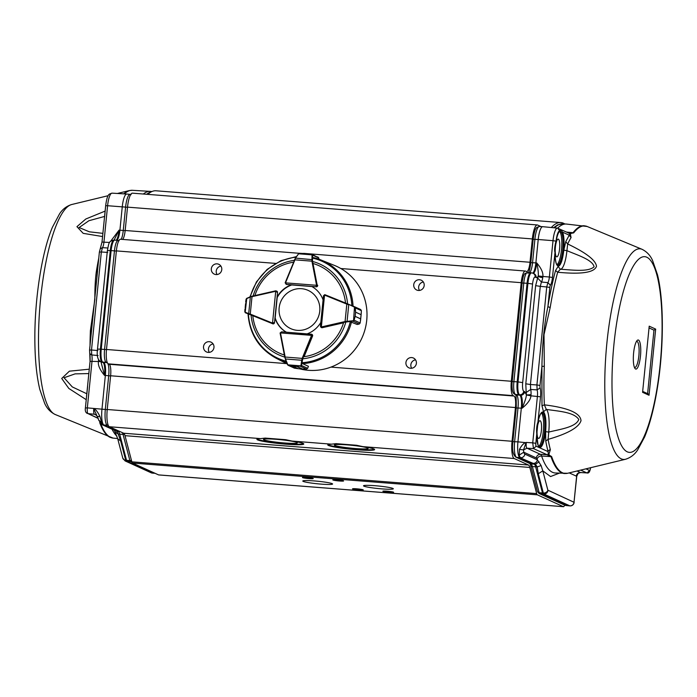 <?xml version="1.0" encoding="UTF-8"?>
<svg xmlns="http://www.w3.org/2000/svg" width="697" height="697" viewBox="0 0 697 697"><rect width="100%" height="100%" fill="white"/><g stroke="black" fill="none" stroke-linecap="round" stroke-linejoin="round"><path stroke-width="1.05" d="M332.164 483.657A14.977 1.281 5.7 0 1 332.591 484.014A14.977 1.281 5.7 0 1 317.562 483.796A14.977 1.281 5.7 0 1 302.786 481.026A14.977 1.281 5.7 0 1 315.976 481.069A14.977 1.281 5.7 0 1 332.164 483.657M263.954 439.859A17.007 1.455 5.7 0 1 263.475 439.45A17.007 1.455 5.7 0 1 280.551 439.694A17.007 1.455 5.7 0 1 297.331 442.839A17.007 1.455 5.7 0 1 282.346 442.795A17.007 1.455 5.7 0 1 263.954 439.859M334.804 445.418A17.007 1.455 5.7 0 1 334.325 445.008A17.007 1.455 5.7 0 1 351.393 445.261A17.007 1.455 5.7 0 1 368.173 448.406A17.007 1.455 5.7 0 1 353.187 448.354A17.007 1.455 5.7 0 1 334.804 445.418M392.89 488.423A14.977 1.281 5.7 0 1 393.317 488.78A14.977 1.281 5.7 0 1 378.288 488.562A14.977 1.281 5.7 0 1 363.512 485.792A14.977 1.281 5.7 0 1 376.702 485.844A14.977 1.281 5.7 0 1 392.89 488.423M313.075 478.456A5.41 0.462 5.7 0 1 313.232 478.586A5.41 0.462 5.7 0 1 307.804 478.508A5.41 0.462 5.7 0 1 302.463 477.506A5.41 0.462 5.7 0 1 307.229 477.523A5.41 0.462 5.7 0 1 313.075 478.456M393.483 492.178A5.41 0.462 5.7 0 1 393.631 492.309A5.41 0.462 5.7 0 1 388.203 492.23A5.41 0.462 5.7 0 1 382.871 491.228A5.41 0.462 5.7 0 1 387.637 491.246A5.41 0.462 5.7 0 1 393.483 492.178M363.12 489.799A5.41 0.462 5.7 0 1 363.276 489.921A5.41 0.462 5.7 0 1 357.84 489.843A5.41 0.462 5.7 0 1 352.508 488.85A5.41 0.462 5.7 0 1 357.273 488.858A5.41 0.462 5.7 0 1 363.12 489.799M343.438 480.834A5.41 0.462 5.7 0 1 343.595 480.965A5.41 0.462 5.7 0 1 338.167 480.886A5.41 0.462 5.7 0 1 332.826 479.884A5.41 0.462 5.7 0 1 337.592 479.902A5.41 0.462 5.7 0 1 343.438 480.834M413.73 284.698A5.41 5.228 114.5 0 1 421.206 280.185A5.41 5.228 114.5 0 1 423.715 287.277A5.41 5.228 114.5 0 1 413.73 284.698M423.34 282.015A5.41 5.228 -65.5 0 0 419.507 290.44M203.515 346.636A5.41 5.228 114.5 0 1 210.982 342.122A5.41 5.228 114.5 0 1 213.5 349.214A5.41 5.228 114.5 0 1 203.515 346.636M213.116 343.952A5.41 5.228 -65.5 0 0 209.283 352.377M405.933 362.527A5.41 5.228 114.5 0 1 413.399 358.014A5.41 5.228 114.5 0 1 415.917 365.097A5.41 5.228 114.5 0 1 405.933 362.527M415.534 359.844A5.41 5.228 -65.5 0 0 411.7 368.269M211.313 268.807A5.41 5.228 114.5 0 1 218.788 264.294A5.41 5.228 114.5 0 1 221.297 271.386A5.41 5.228 114.5 0 1 211.313 268.807M220.923 266.123A5.41 5.228 -65.5 0 0 217.089 274.557M331.45 444.172L336.05 443.649L356.559 445.261L362.954 446.646A23.55 2.013 5.7 0 1 374.629 449.574A23.55 2.013 5.7 0 1 350.992 449.234A23.55 2.013 5.7 0 1 327.764 444.878A23.55 2.013 5.7 0 1 331.45 444.172L292.104 441.079A23.55 2.013 5.7 0 1 303.787 444.015A23.55 2.013 5.7 0 1 280.15 443.667A23.55 2.013 5.7 0 1 256.914 439.319A23.55 2.013 5.7 0 1 260.6 438.613L265.208 438.091L285.709 439.702L292.104 441.079M374.463 449.295A23.55 2.013 5.7 0 1 351.044 448.711A23.55 2.013 5.7 0 1 327.982 444.634M257.141 439.075A23.55 2.013 -174.3 0 0 280.203 443.153A23.55 2.013 -174.3 0 0 303.613 443.736M564.561 505.081A5.236 1.272 -85.5 0 1 563.49 506.702A5.236 1.272 -85.5 0 1 563.385 506.675L537.352 494.826A6.543 1.594 -85.5 0 1 536.664 493.607L529.825 467.452A13.086 3.189 94.5 0 0 528.465 465.012L514.194 458.513A15.7 3.825 -85.5 0 1 512.06 441.271L515.449 407.545A10.464 2.553 94.5 0 0 514.029 396.044L513.105 395.626A13.086 3.189 -85.5 0 1 511.328 381.259L521.208 282.677A13.086 3.189 -85.5 0 1 525.311 271.028A13.086 3.189 -85.5 0 1 525.582 271.107L526.505 271.525A10.464 2.553 94.5 0 0 526.732 271.586A10.464 2.553 94.5 0 0 530.008 262.264L532.351 238.923A15.7 3.825 -85.5 0 1 537.265 224.948A15.7 3.825 -85.5 0 1 537.596 225.035L541.003 226.586M551.327 227.518A125.608 30.598 -85.5 0 1 560.85 222.561A125.608 30.598 -85.5 0 1 564.744 223.946M158.768 474.91A5.236 1.272 -85.5 0 1 158.655 474.927A5.236 1.272 -85.5 0 1 158.55 474.892L132.517 463.043A6.543 1.594 94.5 0 1 131.838 461.832L124.99 435.669A13.086 3.189 94.5 0 0 123.63 433.229L109.359 426.738A15.7 3.825 -85.5 0 1 107.233 409.496L110.614 375.77A10.464 2.553 94.5 0 0 109.194 364.27L514.029 396.044M299.449 253.307L120.476 239.254A13.086 3.189 -85.5 0 0 116.373 250.903L106.493 349.476A13.086 3.189 -85.5 0 0 108.27 363.851L109.194 364.27M122.655 239.428A10.464 2.553 94.5 0 0 125.172 230.489L127.516 207.14A15.7 3.825 -85.5 0 1 132.43 193.165L537.265 224.948M147.834 194.376A125.608 30.598 -85.5 0 1 156.015 190.786L560.85 222.561M286.301 284.35A1.307 1.263 -65.5 0 0 286.789 284.489L291.329 284.846A26.172 25.284 -65.5 0 0 277.049 297.105L277.519 292.452A1.307 1.263 -65.5 0 0 276.665 291.111M313.484 257.62A54.052 52.214 114.5 0 1 320.925 259.964L334.447 265.418A54.688 52.841 114.5 0 1 366.735 320.228A54.688 52.841 114.5 0 1 299.475 368.8M272.727 323.8A1.307 1.263 -65.5 0 0 274.487 322.685L274.949 318.041A26.172 25.284 -65.5 0 0 286.319 332.181M323.077 299.91A26.172 25.284 -65.5 0 0 311.742 286.45L316.281 286.807A1.307 1.263 -65.5 0 0 317.658 285.221M321.387 327.546A1.307 1.263 -65.5 0 0 322.302 327.695L343.551 322.807A47.98 46.351 114.5 0 1 304.101 356.681L312.561 336.059A1.307 1.263 -65.5 0 0 311.855 334.36M307.255 333.828A26.172 25.284 -65.5 0 0 320.82 322.441M286.389 332.19A26.172 25.284 -65.5 0 1 275.263 318.18L274.949 318.041M291.329 284.846L291.634 284.986A26.172 25.284 -65.5 0 0 277.362 297.244L277.049 297.105M312.491 254.762L311.629 254.257L312.587 255.146L312.535 261.114L317.152 285.003A1.307 1.263 114.5 0 1 317.17 285.387L315.959 286.667L316.543 285.291L285.552 282.86L286.45 284.42M316.272 286.807L286.493 284.35L285.151 282.86A1.307 1.263 114.5 0 1 285.265 282.503L295.336 258.221L298.482 253.908L299.754 253.272L308.222 253.725L303.744 253.368M313.441 257.907L314.347 257.82M312.535 261.114L311.916 261.175L312.038 254.849L318.703 257.925L318.973 259.223L318.703 257.925A1.307 1.263 -65.5 0 0 318.686 257.82L317.684 256.914M312.387 259.676L295.711 258.117L294.561 259.702M311.899 254.283L308.083 253.725M303.988 253.403L298.725 253.682M318.686 257.82L312.012 254.3M299.736 253.316L298.482 253.908L295.336 258.212M246.546 298.482L246.041 299.422L246.782 298.316L252.035 296.216L275.515 290.867A1.307 1.263 114.5 0 1 275.864 290.841L276.918 291.224M252.035 296.216L275.498 290.867L277.206 292.322L275.716 291.302L272.527 323.077L274.182 322.537L272.597 323.652A1.307 1.263 114.5 0 1 272.239 323.565L272.815 323.835M246.041 299.422L245.658 302.176L246.782 298.316L245.187 312.239A0.523 0.444 111.2 0 0 245.44 312.796L244.795 311.655L244.978 308.954L245.135 312.596M248.663 313.406L247.993 313.85A0.523 0.505 -65.5 0 0 248.027 313.877L248.193 313.929M246.546 298.725L252.018 296.216L250.354 297.061L248.698 313.598L250.258 314.103L250.188 314.643L245.396 312.779L244.821 311.611M245.178 307.725L245.597 303.535M245.187 312.239L248.698 313.598A0.523 0.444 111.2 0 0 248.942 314.155M350.861 321.988L357.169 324.488L359.19 324.027A1.307 1.263 -65.5 0 0 359.295 324L360.149 322.981L360.697 318.904L355.165 316.377L353.518 321.099L345.285 322.11L321.805 327.459A1.307 1.263 114.5 0 1 321.43 327.485L321.639 327.66M322.31 327.686L321.587 326.893A0.784 0.758 -65.5 0 1 321.361 326.91L324.549 295.136L323.513 295.955L320.481 326.179L321.43 327.485L320.428 326.335L323.495 295.737L324.724 294.674A1.307 1.263 114.5 0 1 325.081 294.761M355.313 307.996L355.592 312.151L354.939 306.985L355.453 307.978L361.386 310.67L360.741 309.573A1.307 1.263 -65.5 0 0 360.645 309.52L354.634 306.785M361.124 314.669L361.386 310.67L361.124 314.687L355.583 312.169L361.124 314.669A0.523 0.505 -65.5 0 1 361.124 314.687L360.523 320.69M353.518 321.099L354.52 306.741L354.939 306.985M361.29 313.058L360.166 322.981L359.33 323.983M345.285 322.11L345.067 321.552L347.08 321.326L348.744 304.781L346.818 304.11L347.132 303.683L360.697 309.546L361.386 310.723M357.186 324.488L359.225 324.018L353.074 321.239L354.093 320.193L355.165 316.36L355.583 312.169A0.523 0.505 -65.5 0 0 355.592 312.151M360.149 322.981L354.093 320.193M346.906 321.84L347.08 321.326L353.24 320.725M354.599 307.211L348.666 304.31L354.529 306.741M284.777 357.178L280.15 333.314A1.307 1.263 114.5 0 1 280.15 332.939L281.64 331.816L312.003 334.429M311.559 334.229L281.727 331.833L280.534 332.922L311.524 335.362L311.202 334.142L312.151 335.457A1.307 1.263 114.5 0 1 312.064 335.832L312.561 336.059M288.218 365.359L294.439 368.147L298.203 368.687L292.67 366.169L288.506 365.446L287.373 364.383L288.506 365.359L292.688 366.169L296.774 366.491L301.348 365.899L296.791 366.491L302.332 369.018L306.445 369.096L307.595 368.382A1.307 1.263 -65.5 0 0 307.647 368.286L308.449 366.317L302.986 363.834L302.89 363.172M288.183 365.341L287.582 364.819L301.348 365.899M292.67 366.169A0.523 0.505 -65.5 0 0 292.688 366.169L298.002 368.678M302.698 369.044L296.774 366.491A0.523 0.505 -65.5 0 0 296.791 366.491M287.6 364.845L284.768 357.195L285.596 358.99L301.731 360.262L302.167 358.38L302.759 358.624L301.522 365.498L307.647 368.286M288.506 365.359L294.178 368.068M280.15 333.314L280.534 332.922A0.784 0.758 -65.5 0 0 280.543 333.157L284.768 357.195L287.748 364.601M300.398 366.291L306.453 369.096L302.481 369.035M300.93 365.637L301.731 360.262L302.324 360.122M297.375 330.352A21.006 20.291 -65.5 0 0 318.093 300.494A21.006 20.291 -65.5 0 0 282.912 297.732A21.006 20.291 -65.5 0 0 297.375 330.352M86.21 399.66L68.811 388.438L61.719 378.48L69.386 371.179L89.268 369.192M90.026 345.39A123.988 30.206 -85.5 0 1 90.401 330.605L94.853 299.414C94.801 288.558 95.28 279.349 96.299 271.804A123.988 30.206 -85.5 0 1 98.791 257.977M102.564 236.544L83.187 233.347L76.94 226.664L85.809 219.006L105.238 211.052M143.321 194.027A124.563 30.346 -85.5 0 1 150.23 191.379A124.563 30.346 -85.5 0 1 150.491 191.396L151.946 191.544M104.585 216.436L88.911 220.722L79.109 227.536L89.364 231.813L102.886 233.364M97.432 271.551A2.614 0.819 9.3 0 1 96.299 271.804M90.401 330.605L91.542 331.075M97.554 271.089L89.564 350.025L89.73 353.335M88.833 373.575L75.102 373.871L64.037 377.757L72.314 386.94L86.898 393.805M100.342 248.733L102.476 247.662A6.804 1.655 94.5 0 0 103.958 242.033L107.599 205.72L105.656 205.737L104.611 216.959M87.604 386.617L85.391 407.911C84.956 410.707 85.583 412.546 87.273 413.426L86.872 413.199M116.991 240.334A11.779 2.866 94.5 0 0 119.919 230.193L122.254 206.843A14.393 3.502 -85.5 0 1 126.749 194.036A14.393 3.502 -85.5 0 1 126.776 194.036L112.008 193.147A14.123 3.441 94.5 0 0 107.599 205.72L125.599 207.114A14.332 3.494 -85.5 0 1 130.104 194.358L126.776 194.036M110.623 241.284L119.091 230.132L114.081 240.082M96.273 414.968L94.435 414.245C93.79 413.87 93.555 411.953 93.729 408.494L93.877 408.573C95.689 409.313 97.711 411.944 99.932 416.449L101.614 422.304L98.686 420.152L101.928 424.612A3.929 3.79 114.5 0 0 103.095 424.926L103.923 425.004A14.393 3.502 -85.5 0 1 101.971 409.191L105.352 375.474A11.779 2.866 94.5 0 0 103.757 362.536L102.834 362.118L106.171 362.318A2.352 2.274 -65.5 0 0 107.129 362.161M100.856 361.447L104.533 375.404C99.941 369.915 97.902 365.402 98.416 361.865L98.495 360.741L99.54 360.837M85.461 407.972L87.334 407.884C87.064 411.064 87.299 412.981 88.04 413.635L98.207 418.409M114.831 430.502L116.887 431.373L118.168 434.039L115.327 432.14M114.761 430.441L118.194 431.495A14.393 3.502 -85.5 0 1 119.692 434.179L118.168 434.039L120.659 440.957L117.732 438.796L114.16 429.744M101.257 361.586L91.995 361.368L87.334 407.884L105.317 409.461L108.697 375.735L104.533 375.404A11.788 2.875 94.5 0 0 102.929 362.457A3.929 3.79 114.5 0 1 101.762 362.144L100.838 361.726A3.929 3.79 -65.5 0 0 102.006 362.039A11.762 2.866 -85.5 0 1 100.412 349.119L97.493 349.153C96.622 355.906 97.737 360.096 100.838 361.726M96.813 415.534L93.781 408.764M99.932 416.449L97.484 416.492M151.118 472.766L151.118 472.766A3.929 3.79 -65.5 0 0 152.286 473.08L126.253 461.231A3.929 3.79 114.5 0 1 125.085 460.917L151.118 472.766A3.929 3.929 0 0 0 152.364 473.106L127.081 461.309A5.236 1.272 -85.5 0 1 126.532 460.334L125.713 460.264L120.659 440.957M122.411 432.68A14.454 3.52 -85.5 0 1 123.038 434.397L119.692 434.179L126.532 460.334L129.877 460.551A2.352 1.873 -14.7 0 0 131.411 460.22M120.067 431.609L118.194 431.495L103.923 425.004L107.26 425.205A2.352 2.274 -65.5 0 0 108.131 425.083M152.451 473.097L153.192 473.185A3.929 0.958 -85.5 0 1 153.192 473.185A3.929 0.958 -85.5 0 1 153.113 473.158L154.987 473.272M153.288 473.176A3.929 0.958 -85.5 0 1 153.201 473.185L155.03 473.298M118.891 240.622A2.352 2.274 114.5 0 0 118.377 240.509A11.718 2.858 94.5 0 0 118.141 240.448L114.822 240.125A11.779 2.866 94.5 0 0 114.796 240.125A11.779 2.866 94.5 0 0 111.119 250.606L101.231 349.18A11.779 2.866 94.5 0 0 102.834 362.118L107.085 362.736A2.352 2.274 -65.5 0 0 107.364 362.736M636.457 341.443A13.086 3.189 -85.5 0 1 638.966 354.555A13.086 3.189 -85.5 0 1 634.479 367.406A13.086 3.189 -85.5 0 1 634.418 367.38M635.594 369.009A14.593 3.555 -85.5 0 1 634.645 367.894A14.593 3.555 -85.5 0 1 633.495 354.259A14.593 3.555 -85.5 0 1 636.762 340.964A14.593 3.555 -85.5 0 1 640.717 352.638A14.593 3.555 -85.5 0 1 635.594 369.009M539.774 447.448A17.8 4.339 -85.5 0 1 536.786 433.909C536.324 429.335 536.725 425.353 537.979 421.973C539.365 415.264 540.994 411.944 542.858 412.014A17.791 4.339 94.5 0 1 545.585 430.694A17.791 4.339 94.5 0 1 539.774 447.448M559.125 473.228L550.578 476.548L542.806 470.867L547.859 490.174L574.023 502.276L573.892 503.356A3.929 3.929 0 0 0 574.136 502.371M547.99 490.418A3.929 3.79 114.5 0 1 543.869 494.016L569.902 505.865A3.929 3.79 114.5 0 0 574.023 502.267L576.75 476.251L576.288 476.112C576.741 473.803 578.109 472.601 580.409 472.514L580.636 472.531M642.015 249.291A105.639 25.737 94.5 0 0 606.834 343.595A105.639 25.737 94.5 0 0 621.384 458.914A105.639 25.737 94.5 0 0 625.531 459.262C630.611 457.676 634.662 454.549 637.694 449.87L644.629 436.923C649.935 424.09 654.195 407.71 657.41 387.767C663.875 348.169 664.041 301.043 657.498 274.784L652.558 260.46C650.292 255.372 646.781 251.652 642.015 249.291L587.188 226.499A124.127 30.241 94.5 0 0 573.701 232.868L570.294 233.521L571.07 237.581A123.988 30.206 94.5 0 0 567.672 243.959C586.142 252.802 595.743 260.234 596.493 266.254C594.454 272.544 581.516 274.54 557.67 272.239L555.544 270.541L558.07 266.437L560.353 269.242C572.063 269.905 588.085 272.292 594.097 266.812C592.546 259.693 577.29 255.111 566.931 250.65L563.829 250.171L565.746 241.685L567.672 243.959L566.931 250.65A20.98 5.114 94.5 0 1 560.353 269.242L557.67 272.239A123.988 30.206 94.5 0 0 550.212 307.429L544.008 334.665L544.313 366.23A123.988 30.206 94.5 0 0 544.374 404.844C568.203 407.78 580.418 413.06 581.01 420.683C578.841 427.444 567.863 433.673 548.086 439.371L545.76 441.035L545.638 431.626L548.739 432.088C559.83 429.265 575.748 427.331 578.789 419.507C574.093 411.944 557.896 411.213 546.3 409.4L543.503 411.761L541.978 405.82L544.374 404.844L546.3 409.4A20.98 5.114 94.5 0 1 548.739 432.088L548.086 439.371A123.988 30.206 94.5 0 0 550.377 449.739L548.713 454.801L551.632 456.57A124.214 30.259 94.5 0 0 562.671 472.871A124.214 30.259 94.5 0 0 567.55 473.289L555.256 472.993A124.493 30.328 94.5 0 1 541.604 456.038L550.97 456.613L546.927 454.732L548.713 454.801L548.191 455.132M587.188 226.499L566.461 224.051A124.563 30.346 94.5 0 0 566.199 224.033A124.563 30.346 94.5 0 0 557.67 228.137M538.755 446.289A17.007 4.147 94.5 0 0 543.425 429.892A17.007 4.147 94.5 0 0 541.369 412.972M565.746 241.685L569.214 235.194L562.601 232.179A0.784 0.688 156.7 0 1 561.704 232.824L560.135 231.186L559.186 231.421L559.97 230.602L560.876 230.01L562.601 232.179A17.791 4.339 -85.5 0 1 561.224 261.959A17.791 4.339 -85.5 0 1 554.986 252.314C554.289 250.423 554.62 246.686 555.988 241.11L556.162 240.465M556.964 264.694A17.007 4.147 94.5 0 0 561.625 248.298A17.007 4.147 94.5 0 0 559.578 231.378M538.406 438.396A8.895 2.169 -85.5 0 1 537.169 428.995A8.895 2.169 -85.5 0 1 540.001 420.7A8.895 2.169 -85.5 0 1 541.456 429.744A8.895 2.169 -85.5 0 1 538.607 438.439A8.895 2.169 -85.5 0 1 538.406 438.396M556.615 256.792A8.895 2.169 -85.5 0 1 555.37 247.391A8.895 2.169 -85.5 0 1 558.201 239.106A8.895 2.169 -85.5 0 1 559.656 248.149A8.895 2.169 -85.5 0 1 556.807 256.844A8.895 2.169 -85.5 0 1 556.615 256.792M649.038 395.26L642.582 392.315L649.212 326.17L655.668 329.106L649.038 395.26L647.591 393.718M655.668 329.106L653.969 330.16L649.073 327.938M549.149 454.549L547.136 454.732L548.278 454.418L548.095 451.612A2.614 2.082 165.2 0 1 550.377 449.739M541.978 405.82L541.918 366.422L544.313 366.23M537.936 422.147L540.506 396.811A9.427 2.291 -85.5 0 0 540.123 387.907A2.614 0.636 -85.5 0 1 540.009 385.441L541.918 366.422C542.327 343.673 544.331 323.687 547.929 306.445A2.614 0.819 -170.7 0 0 550.212 307.429M570.721 233.852L569.789 233.626L569.214 235.194L571.07 237.581M568.604 233.086L569.789 233.626L568.604 233.086L570.294 233.521L573.056 232.711A2.352 2.143 -142.3 0 1 573.701 232.868M545.76 441.035A126.479 30.816 -85.5 0 0 548.095 451.612L536.193 446.202L533.449 448.598L547.136 454.732M568.456 233.068L569.832 233.207M541.107 465.561L542.806 470.867L538.284 473.733L537.195 466.929L541.107 465.561L537.387 459.82C536.925 462.12 535.549 463.313 533.266 463.418L535.47 464.228L539.103 461.841M529.894 463.479L530.583 465.221A2.352 1.873 -14.7 0 0 532.342 466.52L539.182 492.683L542.501 492.988L535.662 466.833L532.342 466.52A14.454 3.52 94.5 0 0 530.835 463.827L535.47 464.228L537.195 466.929L535.662 466.833A14.393 3.502 94.5 0 0 534.163 464.15L519.892 457.65L533.266 463.418M537.143 459.131A9.157 2.23 94.5 0 0 536.341 457.929L523.761 452.205A10.455 2.544 94.5 0 0 524.832 454.104L537.387 459.82L537.143 459.131A3.929 3.319 160.9 0 1 541.604 456.038A13.086 3.189 94.5 0 0 540.463 454.331L526.976 448.197L533.449 448.598L532.735 442.848L526.261 442.447C526.008 445.897 526.252 447.814 526.976 448.197L523.525 449.931L523.761 452.205L519.239 455.089L519.474 449.382C521.731 445.217 523.935 442.926 526.096 442.499L523.525 449.931L519.474 449.382M540.506 396.811L530.931 395.818C530.678 399.442 527.751 403.572 522.149 408.189C525.076 401.132 526.47 396.715 526.322 394.955L531.027 394.694L530.931 395.818L526.322 394.955M526.157 442.708L517.941 441.846L521.321 408.12A11.779 2.866 94.5 0 0 519.718 395.19L518.803 394.772L519.622 394.816A3.929 3.79 -65.5 0 0 523.743 391.217A7.833 1.908 94.5 0 1 522.68 382.609L518.028 381.904A11.762 2.866 94.5 0 0 519.622 394.816L520.546 395.234A11.788 2.875 -85.5 0 1 522.149 408.189L516.32 407.945M555.544 270.541A126.479 30.816 -85.5 0 0 547.929 306.445L549.837 287.425L546.736 286.955L547.877 282.625L541.43 282.024L540.28 286.362L535.627 285.648L537.64 278.059L541.43 282.024A6.691 1.629 94.5 0 0 542.763 277.589L542.893 276.482L549.367 276.997A6.804 1.655 -85.5 0 1 547.877 282.625L550.412 285.265A9.427 2.291 -85.5 0 0 552.468 277.476L549.367 276.997L553.009 240.683L555.988 241.11M531.027 394.694A6.691 1.629 94.5 0 0 530.661 389.475L526.174 392.481L525.791 383.803L530.443 384.517L530.661 389.475L537.126 389.902A6.804 1.655 -85.5 0 1 537.404 396.332L532.735 442.848L535.836 443.327L536.777 433.813M532.787 273.137A11.779 2.866 94.5 0 0 535.88 262.847L538.223 239.498L553.009 240.683A14.123 3.441 -85.5 0 1 557.443 228.111L542.745 226.691A14.393 3.502 94.5 0 0 542.719 226.691A14.393 3.502 94.5 0 0 538.223 239.498L533.222 239.315M530.887 262.664L536.707 262.908C541.238 268.197 543.303 272.719 542.893 276.482L538.25 275.942C538.52 272.701 538.006 268.354 536.707 262.908A11.788 2.875 -85.5 0 1 533.31 273.363M559.743 230.916L558.977 231.613L559.743 230.916A17.791 4.339 94.5 0 0 556.197 240.282A11.509 2.805 -85.5 0 1 559.743 230.916L557.731 228.189M587.101 472.897L589.575 470.492L585.933 468.837M512.94 441.671L517.941 441.846A14.393 3.502 94.5 0 0 519.892 457.65L516.564 457.337L530.835 463.827A2.352 2.274 -65.5 0 1 530.138 463.644L515.867 457.145A2.352 2.274 -65.5 0 0 516.564 457.337A14.332 3.494 94.5 0 1 514.621 441.593L518.002 407.867A11.832 2.884 94.5 0 0 516.399 394.868L515.475 394.45A11.718 2.858 -85.5 0 1 513.889 381.581L523.769 282.999A11.718 2.858 -85.5 0 1 527.429 272.571L530.757 272.771A11.779 2.866 94.5 0 0 530.757 272.771A11.779 2.866 94.5 0 0 527.08 283.252L527.917 283.322L518.028 381.904L517.2 381.834A11.779 2.866 94.5 0 0 518.803 394.772L515.475 394.45A2.352 2.274 -65.5 0 1 514.778 394.258C512.548 393.422 511.668 389.196 512.138 381.599L517.2 381.834L527.08 283.252L522.018 283.017C523.691 272.632 524.336 273.825 527.429 272.571M538.25 275.942L538.197 276.23A3.929 0.967 -171.8 0 0 542.763 277.589M578.214 473.315L576.637 476.156L574.023 502.267M538.284 473.733L543.329 493.04L542.501 492.988A5.236 1.272 94.5 0 0 543.05 493.964L569.083 505.813A3.929 0.958 94.5 0 0 569.161 505.83A3.929 0.958 94.5 0 0 569.17 505.839A3.929 0.958 94.5 0 0 569.257 505.822M565.912 505.508A3.868 0.941 94.5 0 1 565.833 505.517A3.868 0.941 94.5 0 1 565.755 505.491L539.722 493.642A2.352 2.274 -65.5 0 1 539.025 493.459L565.058 505.308A2.352 2.274 114.5 0 0 565.755 505.491L570.094 505.874M131.838 461.832L536.664 493.607M529.825 467.452L124.99 435.669M158.55 474.892L563.385 506.675M537.352 494.826L132.517 463.043M127.516 207.14L532.351 238.923M125.172 230.489L530.008 262.264M116.373 250.903L275.568 263.396M340.824 268.519L521.208 282.677M106.493 349.476L286.711 363.625M330.944 367.101L511.328 381.259M108.27 363.851L513.105 395.626M515.449 407.545L110.614 375.77M107.233 409.496L512.06 441.271M362.954 446.646L514.194 458.513M109.359 426.738L260.6 438.613M123.63 433.229L528.465 465.012M345.738 322.423A49.836 48.145 114.5 0 1 303.483 358.711M284.751 357.091A49.836 48.145 114.5 0 1 251.077 315.009M253.089 295.972A49.836 48.145 114.5 0 1 294.282 260.347M313.214 261.645A49.836 48.145 114.5 0 1 347.585 303.866M312.97 258.186A53.286 51.473 114.5 0 1 351.863 305.635M250.301 296.774A53.286 51.473 114.5 0 1 296.12 257.149M286.127 361.194A53.286 51.473 114.5 0 1 248.42 313.946M350.321 321.622A53.286 51.473 114.5 0 1 302.498 362.684M351.48 321.962A54.052 52.214 114.5 0 1 302.873 363.642M286.502 362.17A54.052 52.214 114.5 0 1 276.178 358.267L287.155 363.851M313.45 257.611L320.925 259.964A54.052 52.214 114.5 0 1 353.048 306.122M284.35 355.008A47.98 46.351 114.5 0 1 252.784 315.697M254.884 295.563A47.98 46.351 114.5 0 1 293.524 262.194M313.432 263.605A47.98 46.351 114.5 0 1 345.52 303.029M317.17 285.387L316.543 285.291A0.784 0.758 -65.5 0 0 316.534 285.064L317.658 285.23M311.89 286.537L291.512 284.934L311.881 286.537M295.432 258.134L298.438 254.03M316.534 285.064L311.916 261.175L294.909 259.842L285.604 282.633A0.784 0.758 -65.5 0 0 285.552 282.86L286.031 284.228M312.038 254.849L298.856 253.813M285.604 282.633L295.336 258.221M274.487 322.685L277.519 292.461M275.141 318.12L277.232 297.192L275.149 318.128M246.895 298.29L250.493 296.713M276.308 290.954L275.716 291.302A0.784 0.758 -65.5 0 0 275.489 291.32L252.009 296.669L250.258 314.103L272.309 323.025L272.239 323.565L250.188 314.643M272.309 323.025A0.784 0.758 -65.5 0 0 272.527 323.077L272.597 323.652M275.498 290.867L275.489 291.32M321.587 326.893L345.067 321.552L346.818 304.11L324.767 295.188L325.09 294.761L348.666 304.31M324.767 295.188A0.784 0.758 -65.5 0 0 324.549 295.136L323.495 295.737M355.165 316.377A0.523 0.505 -65.5 0 0 355.165 316.36L360.706 318.877A0.523 0.505 -65.5 0 1 360.697 318.904M324.715 294.674L347.132 303.683M287.373 364.383L285.273 358.92M280.543 333.157L285.16 357.047L302.167 358.38L311.472 335.588L312.064 335.832L302.759 358.624M311.472 335.588A0.784 0.758 -65.5 0 0 311.524 335.362L312.151 335.457M298.203 368.687A0.523 0.505 -65.5 0 0 298.22 368.696L302.306 369.009A0.523 0.505 -65.5 0 0 302.332 369.018M55.185 414.497C50.419 412.136 46.899 408.416 44.643 403.319L39.807 389.44C36.566 375.944 34.911 359.094 34.85 338.899C34.65 298.778 41.829 252.209 52.397 227.283L59.515 213.909C62.538 209.239 66.59 206.112 71.669 204.526A105.639 25.737 94.5 0 0 39.842 307.185A105.639 25.737 94.5 0 0 54.958 414.401A105.639 25.737 94.5 0 0 55.185 414.497L113.141 438.117A124.327 30.285 -85.5 0 1 100.734 423.837M110.274 437.394A124.214 30.259 -85.5 0 1 99.688 422.582M123.787 193.853A124.127 30.241 -85.5 0 1 129.381 190.569L117.375 193.47M90.14 360.384A123.988 30.206 -85.5 0 1 90.035 354.808M124.345 193.888A124.24 30.267 -85.5 0 1 132.325 190.298L150.23 191.379M89.634 350.086L91.507 349.999L101.335 251.992L99.462 252.079M98.155 418.235L88.04 413.635L94.435 414.245L96.534 415.194M116.948 436.244A124.493 30.328 -85.5 0 1 112.025 429.204M146.719 194.289A124.502 30.328 -85.5 0 1 151.118 191.945M99.392 252.018L102.015 242.059L109.612 242.469M107.747 252.41L101.335 251.992L102.476 247.662L107.739 248.001M86.472 397.072L90.052 361.394L91.995 361.368A6.804 1.655 94.5 0 0 91.716 354.947L91.507 349.999L97.911 350.565M98.129 355.522L91.716 354.947L89.774 353.536M116.199 240.256A11.788 2.875 94.5 0 0 119.091 230.132L123.256 230.463L125.599 207.114L127.499 207.34M98.538 359.495A6.691 1.629 -85.5 0 1 98.495 360.741M101.614 422.304A14.376 3.502 94.5 0 0 103.095 424.926L115.65 430.633M117.732 438.796L122.777 458.103A3.929 3.119 -14.7 0 0 125.713 460.264A5.219 1.272 -85.5 0 0 126.253 461.231L130.417 461.519A2.352 2.274 -65.5 0 0 131.672 461.222M121.217 239.315A11.832 2.884 -85.5 0 0 123.256 230.463L125.155 230.681M119.082 240.7L118.141 240.448A11.718 2.858 94.5 0 0 114.456 250.868L116.355 251.094M110.588 375.962L108.697 375.735A11.832 2.884 -85.5 0 0 107.085 362.736L106.171 362.318A11.718 2.858 94.5 0 1 104.576 349.45L100.412 349.119L110.292 250.537L114.456 250.868L104.576 349.45L106.475 349.676M108.444 425.745L107.26 425.205A14.332 3.494 94.5 0 1 105.317 409.461L107.207 409.688M131.951 462.216L130.417 461.519A5.175 1.263 94.5 0 1 129.877 460.551L123.038 434.397A2.352 1.873 -14.7 0 0 124.432 434.126M107.382 250.572C109.133 242.086 108.636 241.423 113.968 240.073A11.762 2.866 -85.5 0 0 110.292 250.537L107.382 250.572L97.493 349.153M627.422 451.9A98.155 23.916 94.5 0 0 660.137 364.749A98.155 23.916 94.5 0 0 646.799 257.228A98.294 23.942 94.5 0 0 646.668 257.167A98.155 23.916 94.5 0 0 613.944 344.318A98.155 23.916 94.5 0 0 627.291 451.839A98.294 23.942 94.5 0 0 627.422 451.9M551.632 456.57L550.97 456.613A124.327 30.285 94.5 0 0 564.605 473.559M541.891 412.711A17.007 4.147 -85.5 0 1 542.249 412.807A17.007 4.147 -85.5 0 1 544.627 430.746A17.007 4.147 -85.5 0 1 539.225 446.629C538.511 448.467 537.701 444.207 536.812 433.865L537.988 422.06C540.14 412.519 541.761 412.755 541.525 412.851L541.891 412.711M587.571 468.445A17.791 4.339 -85.5 0 1 586.508 468.724A17.791 4.339 -85.5 0 1 586.465 468.715M553.549 227.736L557.687 224.887L562.862 223.833A124.502 30.328 94.5 0 0 554.455 227.823M561.704 232.824A17.007 4.147 -85.5 0 1 562.514 252.044A17.007 4.147 -85.5 0 1 557.434 265.034C557.757 265.208 555.335 266.184 555.012 252.27L554.986 252.218M642.582 392.315L649.212 326.17M647.6 393.648L653.969 330.16M584.321 225.776A124.24 30.267 94.5 0 0 573.056 232.711L566.626 232.092M536.341 457.929A3.929 3.79 114.5 0 1 540.463 454.331L546.849 454.697M536.193 446.202A2.614 0.636 -85.5 0 1 535.836 443.327M545.638 431.626C546.439 421.276 545.725 414.654 543.503 411.761M540.123 387.907L537.126 389.902L536.917 384.962L530.443 384.517L540.28 286.362L546.736 286.955L536.917 384.962L540.009 385.441M559.813 231.099L559.525 231.43C558.323 232.58 557.225 235.56 556.215 240.378L556.032 241.24C555.692 240.892 554.463 250.563 555.012 252.27L552.468 277.476M549.837 287.425A2.614 0.636 -85.5 0 1 550.412 285.265M558.07 266.437C560.658 265.731 562.575 260.312 563.829 250.171M589.575 470.492A2.614 0.636 -85.5 0 0 590.446 468.184L590.49 467.739M580.706 470.109L586.83 472.897L580.409 472.514L577.055 470.989M560.135 231.186L560.876 230.01M559.97 230.602L559.186 231.421M590.446 468.184L590.577 467.722M576.288 476.112L569.196 472.888M525.791 383.803L535.627 285.648M524.832 454.104A3.929 3.79 114.5 0 1 520.72 457.702A14.376 3.502 -85.5 0 1 519.239 455.089M530.583 465.221L537.422 491.385A2.352 1.873 -14.7 0 0 539.182 492.683A5.175 1.263 -85.5 0 0 539.722 493.642L543.869 494.016A5.219 1.272 94.5 0 1 543.329 493.04A3.929 3.119 -14.7 0 0 547.859 490.174M526.174 392.481A2.771 0.671 -85.5 0 1 526.322 394.641L524.667 391.636L523.743 391.217M522.68 382.609L532.56 284.036A7.833 1.908 94.5 0 1 535.183 277.101L536.106 277.519A15.709 3.825 -85.5 0 0 538.197 276.23A2.771 0.671 -85.5 0 1 537.64 278.059M529.703 272.71A11.832 2.884 94.5 0 0 532.569 262.586L534.904 239.245A14.332 3.494 94.5 0 1 539.382 226.481L542.719 226.691M524.667 391.636A3.929 3.79 114.5 0 1 520.546 395.234L516.399 394.868A2.352 2.274 -65.5 0 1 515.693 394.676L514.778 394.258M532.56 284.036L527.917 283.322A11.762 2.866 94.5 0 1 531.611 272.858L530.783 272.771M535.183 277.101A3.929 3.79 -65.5 0 0 533.013 273.233L531.611 272.858A11.762 2.866 94.5 0 1 531.846 272.919M533.013 273.233L533.937 273.651A3.929 3.79 114.5 0 1 536.106 277.519M522.088 283.078L512.199 381.66M563.49 506.702L158.655 474.927M525.311 271.028L308.222 253.725M296.547 256.557L280.935 260.687L267.143 269.39L256.47 281.867L249.883 296.957M248.019 313.702C249.526 333.854 258.909 348.709 276.178 358.267M320.428 326.335L321.029 327.381M298.168 368.696L302.42 369.027M294.448 368.155L298.133 368.696M281.64 331.816L280.133 332.931M306.453 369.096L307.612 368.391L308.466 366.326M71.669 204.526L108.174 195.691M132.325 190.298L129.381 190.569M99.383 252.009L96.935 276.491M113.141 438.117L117.671 438.552M112.008 193.147C109.394 194.393 107.451 192.494 105.656 205.737L104.681 215.486M104.681 215.478L102.015 242.059M90.052 361.394L89.765 353.518M95.611 414.558L97.519 416.684L98.686 420.152M114.482 430.328L101.928 424.612M131.097 194.629L130.104 194.358M122.777 458.103L125.085 460.917M113.968 240.073L114.796 240.125M625.531 459.262L567.55 473.289M562.862 223.833L566.199 224.033M648.227 393.927L642.712 391.418M557.443 228.111L569.231 233.277M576.75 476.251L578.135 473.385L580.523 472.549L586.952 472.923C588.651 473.516 589.836 471.947 590.516 468.236M569.17 505.839L569.972 505.883A3.929 3.929 0 0 0 573.901 503.356M515.362 394.45C516.024 393.474 516.32 397.952 516.25 407.884L512.87 441.61C511.912 449.565 512.905 454.749 515.867 457.145M539.382 226.481C536.882 227.867 535.165 225.323 533.161 239.263L530.818 262.612C530.016 268.615 529.084 272.196 528.03 273.346M539.025 493.459L537.422 491.385M565.058 505.308L569.161 505.83"/></g></svg>
